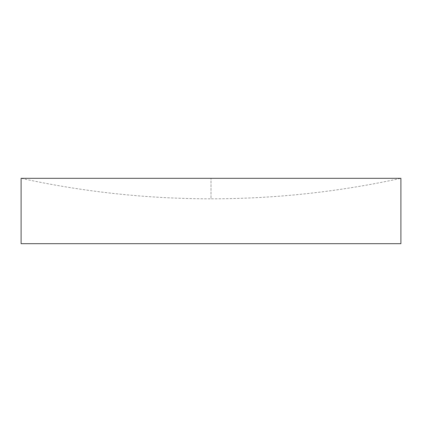 <?xml version="1.0" encoding="UTF-8"?>
<svg xmlns="http://www.w3.org/2000/svg" width="422" height="422" viewBox="0 0 422 422"><rect width="100%" height="100%" fill="white"/><g stroke="black" fill="none" stroke-linecap="round" stroke-linejoin="round"><path stroke-width="0.32" stroke-dasharray="2.11 1.58" d="M21.1 178.321L400.9 178.321C338.333 191.968 275.033 198.799 211 198.82L211 178.321L211 198.82C146.967 198.799 83.667 191.968 21.1 178.321M400.9 243.679L21.1 243.679"/><path stroke-width="0.63" d="M211 178.321L21.1 178.321L21.1 243.679L400.9 243.679L400.9 178.321L211 178.321"/></g></svg>
